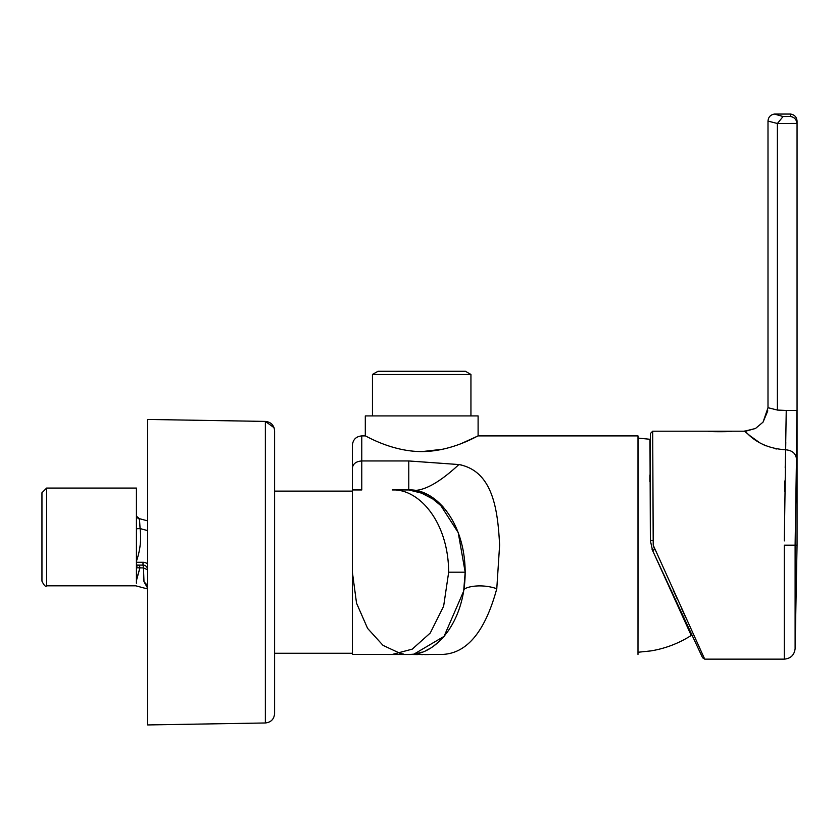 <?xml version="1.0" encoding="UTF-8"?>
<svg xmlns="http://www.w3.org/2000/svg" width="839" height="839" viewBox="0 0 839 839"><rect width="100%" height="100%" fill="white"/><g stroke="black" fill="none" stroke-linecap="round" stroke-linejoin="round"><path stroke-width="1.26" d="M650.351 438.252L650.351 537.138L649.984 439.279L638.175 438.105L637.986 654.441L637.986 435.902L478.104 435.902L461.534 443.453M649.91 474.989L649.9 481.492M372.453 374.467L470.941 374.467L465.414 371.278L377.99 371.278L372.453 374.467L372.453 415.924M470.941 374.467L470.941 415.924M478.104 415.924L365.301 415.924L365.301 435.902C365.049 435.294 391.026 451.55 421.629 451.581C452.389 451.571 478.345 435.284 478.104 435.902L478.104 415.924M784.308 540.893L785.661 449.788C754.681 447.806 745.105 429.169 744.508 431.194L731.891 431.194C732.636 431.886 707.183 431.886 707.927 431.204L707.927 431.204C707.183 431.886 732.646 431.886 731.891 431.204L652.7 431.194L653.214 545.172L704.718 659.139L702.589 657.786L652.553 550.489L654.588 549.377M749.751 435.567L744.508 431.194L755.499 428.477L763.06 422.122L768 407.702L777.396 410.061L786.237 410.46L785.524 454.602M785.482 456.227L785.199 467.669M784.926 480.841L784.738 491.444M750.045 435.808L759.211 442.394M762.745 444.366L765.808 445.803M775.215 448.739L776.453 448.97M274.07 427.701L265.355 421.409L147.695 419.448L147.695 724.938L265.355 722.977C270.976 722.348 274.059 719.222 274.594 713.58C274.059 719.222 270.976 722.348 265.355 722.977L265.355 421.409C270.976 422.038 274.059 425.174 274.594 430.806L274.594 713.58L274.594 430.806L274.594 491.119L352.38 491.119M147.695 588.999L135.845 585.821L46.648 585.821L46.648 488.067L136.421 488.067L136.421 583.231M41.95 581.123C44.058 585.507 45.621 587.08 46.648 585.821C45.621 587.08 44.058 585.507 41.95 581.123L41.95 492.766L46.648 488.067L41.95 492.766M392.274 654.441L412.243 649.134L430.239 633.046L443.632 606.209L448.676 572.198C448.362 521.827 419.028 488.686 392.306 489.945L408.782 489.945C435.284 488.56 464.953 521.732 465.173 572.198L458.22 532.618L439.017 502.771M422.08 652.123C413.606 654.472 415.295 654.011 409.505 654.493L352.38 654.441L352.38 445.299C352.936 439.584 356.072 436.458 361.777 435.902L365.301 435.902M499.625 544.993L496.782 588.726C485.078 631.725 466.83 653.633 442.027 654.441L442.101 654.441M461.88 465.11L458.902 464.554C437.559 484.376 420.842 492.839 408.782 489.945L392.306 489.945M442.845 449.222L422.122 451.581M437.601 501.502L417.287 490.888M499.625 545.172C497.821 511.874 493.752 471.161 458.902 464.554L408.782 460.957L408.782 489.945L393.155 489.945M496.782 588.726C479.918 582.769 461.513 587.531 463.652 591.159L465.173 572.198C465.016 622.601 435.168 655.899 408.771 654.441M403.507 654.084L400.549 653.56L383.004 645.359L367.597 628.39L356.533 603.168L352.38 572.198M463.988 588.968L463.652 591.159L444.062 636.361L414.078 654.074M410.659 654.441L442.027 654.441M448.676 572.198L465.173 572.198L465.163 570.436M463.201 550.636L462.646 547.857M459.803 537.149L459.373 535.848M443.611 507.511L441.996 505.728M426.957 494.339L426.107 493.93M408.782 460.957L361.777 460.957L361.777 489.945L352.38 489.945L352.38 445.299M408.834 489.945L427.554 494.643L444.67 508.759M445.624 509.934L446.505 511.066M449.148 629.628L443.81 636.654M414.414 654.441L418.252 654.441M136.421 579.843L139.945 567.825L143.5 567.94L142.997 565.108A4.698 4.698 0 0 1 147.695 569.807L143.5 567.94L143.983 581.7L147.706 585.674M136.421 566.356L136.421 565.014L139.421 565.108L136.421 566.356L136.421 565.381L137.722 565.108L142.997 565.108L143.5 567.94L147.695 569.807L143.5 567.94L139.945 567.825L139.421 565.108L137.722 565.108M136.421 516.174L136.421 517.034L139.515 519.362L136.421 517.034L136.421 516.174L139.431 518.67L136.421 516.174L139.431 518.67L147.695 520.883M143.983 581.7L147.695 588.275M147.695 530.615L140.082 528.57L139.515 519.362L140.082 528.57L136.421 528.79M139.945 567.825L136.421 567.814L139.945 567.825L136.421 580.63M274.594 713.58L274.594 653.266L352.38 653.266M638.175 652.239L651.043 650.886C665.484 648.463 678.887 643.324 691.242 635.459L654.347 554.327M652.7 431.194L650.351 433.553L650.351 540.557L652.553 550.489L654.682 549.587L653.214 545.172M702.589 657.786L654.357 554.359M685.662 617.42L681.667 608.663M677.608 599.78L673.151 590.027M745.756 431.162L755.499 428.477L744.508 431.194M767.79 410.858L763.06 422.122L768 407.702L768 121.089C768.346 117.072 770.496 114.733 774.46 114.062L783.081 116.537L790.411 116.485C794.376 117.156 796.536 119.474 796.882 123.427L777.396 123.49L768 121.089M786.237 410.46L796.882 410.47L796.473 458.839C795.771 453.385 792.173 450.375 785.661 449.788L785.786 442.342M796.473 458.839L795.11 545.172L796.882 545.172L795.11 545.172L795.11 648.736C794.281 655.091 790.684 658.563 784.308 659.139L784.308 545.172L795.11 545.172L795.11 648.736L797.05 545.172L797.05 121.089L797.05 545.172M777.396 410.061L777.396 123.49L783.081 116.537M774.46 114.062L790.59 114.062L790.411 116.485M652.7 540.452L650.351 540.557L652.7 540.452M361.777 435.902L361.777 460.957C356.072 461.387 352.936 463.799 352.38 468.204L352.38 488.413M361.777 460.957C356.072 461.387 352.936 463.799 352.38 468.204M136.421 562.287L142.997 562.287L142.997 565.108M142.997 562.287A7.52 7.52 0 0 1 147.695 563.944M136.421 561.291C140.228 550.311 141.445 539.404 140.082 528.57M138.886 518.481L138.152 518.114M790.59 114.062C794.554 114.733 796.714 117.072 797.05 121.089M638.175 438.105L637.986 435.902M392.558 654.441L438.231 654.441M409.956 654.441L410.848 654.441L409.956 654.441M415.683 653.822L417.119 653.539M410.711 654.451L411.32 654.462M413.323 654.493L413.868 654.504M414.151 654.504L415.63 654.535M415.798 654.535L417.486 654.567M421.566 654.588L422.678 654.588M424.712 654.577L428.823 654.535M458.923 609.838L456.447 616.141M449.201 629.544L444.135 636.277M439.919 640.765L433.7 645.978M429.264 648.83L426.569 650.246M707.927 431.204L731.891 431.204M784.308 659.139L704.718 659.139M652.553 550.489L652.092 549.43"/></g></svg>

